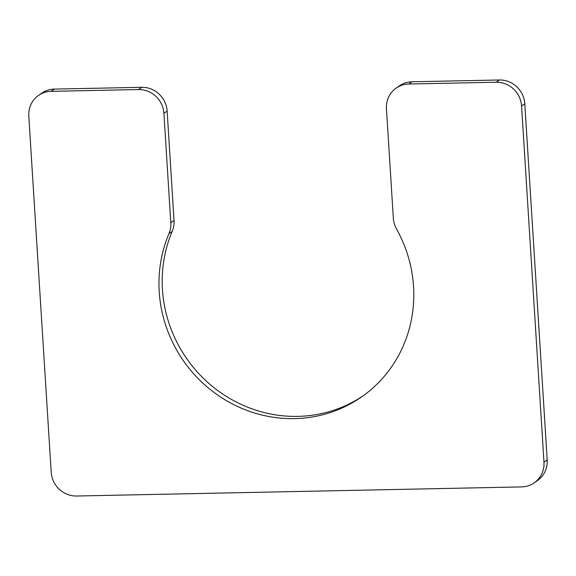 <?xml version="1.0" encoding="UTF-8"?>
<svg xmlns="http://www.w3.org/2000/svg" width="576" height="576" viewBox="0 0 576 576"><rect width="100%" height="100%" fill="white"/><g stroke="black" fill="none" stroke-linecap="round" stroke-linejoin="round"><path stroke-width="0.86" d="M170.798 222.725L163.915 113.342A24.646 23.522 55.2 0 0 138.542 89.546L51.113 91.339A24.646 23.522 55.2 0 0 38.578 95.378A24.646 23.522 55.2 0 0 28.8 116.107L51.206 472.219A24.646 23.522 55.2 0 0 76.579 496.015L521.654 486.907A24.646 23.522 55.2 0 0 534.197 482.868A24.646 23.522 55.2 0 0 543.974 462.139L521.568 106.02A24.646 23.522 55.2 0 0 496.195 82.231L408.773 84.017A24.646 23.522 55.2 0 0 396.23 88.056A24.646 23.522 55.2 0 0 386.453 108.785L393.336 218.167A24.646 23.522 55.2 0 0 396.526 228.96A131.45 125.438 55.2 0 1 361.404 397.066A131.45 125.438 55.2 0 1 207.238 387.007A131.45 125.438 55.2 0 1 168.97 233.618A24.646 23.522 55.2 0 0 170.798 222.725L174.024 220.478L167.141 111.096L163.915 113.342M174.024 220.478A24.646 23.522 55.2 0 1 172.195 231.372L168.97 233.618M363.01 395.928A131.45 125.438 55.2 0 1 209.686 384.091A131.45 125.438 55.2 0 1 172.195 231.372M396.23 88.056L399.456 85.817A24.646 23.522 55.2 0 1 411.998 81.778L499.421 79.985A24.646 23.522 55.2 0 1 524.794 103.781L521.568 106.02M534.197 482.868L537.422 480.622A24.646 23.522 55.2 0 0 547.2 459.893L524.794 103.781M38.578 95.378L41.803 93.132A24.646 23.522 55.2 0 1 54.346 89.093L141.768 87.307A24.646 23.522 55.2 0 1 167.141 111.096M411.998 81.778L408.773 84.017M499.421 79.985L496.195 82.231M547.2 459.893L543.974 462.139M54.346 89.093L51.113 91.339M141.768 87.307L138.542 89.546"/></g></svg>
